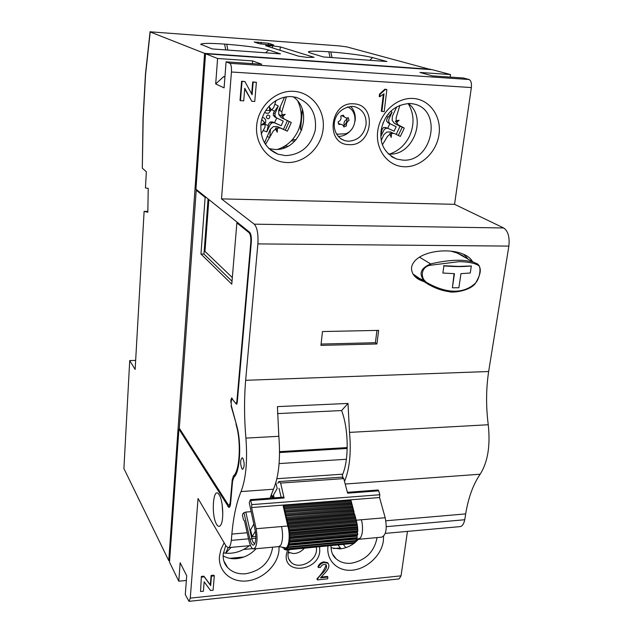 <?xml version="1.0" encoding="UTF-8"?>
<svg xmlns="http://www.w3.org/2000/svg" width="633" height="633" viewBox="0 0 633 633"><rect width="100%" height="100%" fill="white"/><g stroke="black" fill="none" stroke-linecap="round" stroke-linejoin="round"><path stroke-width="0.95" d="M242.043 81.428L241.592 81.23L240.026 100.465L240.477 100.679L242.043 81.428L244.971 81.61L252.1 94.76L253.168 82.116L256.397 82.314L252.694 81.918L251.681 93.985M256.397 82.314L254.759 101.478L251.847 101.312L244.749 88.264L243.713 100.861L240.477 100.679M244.702 88.826L251.847 101.312M244.971 81.61L241.592 81.23M253.168 82.116L252.694 81.918M265.947 143.731L264.507 142.931L270.22 129.488L273.29 126.663L277.301 126.497L283.481 129.33L287.398 120.626L281.242 117.643L278.71 114.462L278.765 110.166L284.565 97.11M276.724 117.944L274.564 122.802L281.187 125.753L283.252 121.101L274.888 117.058L273.274 115.198L275.007 116.021L276.423 117.793M281.187 125.753L274.231 122.723L271.992 122.81L270.259 124.408L266.81 131.87L263.217 130.525M264.974 124.06L265.71 122.327L265.733 119.946L264.309 118.173L262.814 117.437M271.185 110.031L268.748 113.133L266.501 113.22L264.634 112.397M274.904 104.16L278.275 106.02L275.038 113.639L275.007 116.021M277.855 149.301C287.002 146.112 293.752 139.917 298.088 130.73C302.297 120.8 302.257 111.06 297.977 101.509M286.409 96.786L281.883 111.598L281.946 114.866L281.329 115.657L285.206 114.312L281.946 114.866M281.329 115.657L282.54 116.741L285.206 114.312M282.54 116.741L284.359 119.115L291.275 122.486L290.049 125.389L287.35 131.189L280.387 128.04L275.838 127.953L277.262 132.202L277.499 128.222M269.88 116.14C269.5 119.004 268.321 119.502 266.351 117.627C266.73 114.763 267.909 114.264 269.88 116.14M265.749 110.514L270.085 110.482L269.429 106.945L269.713 110.751M270.109 110.379L271.43 109.952L269.429 106.945M271.43 109.952L273.638 107.76L276.115 100.41M283.252 121.101L274.888 117.058M284.359 119.115L281.242 117.643M287.398 120.626L291.275 122.486M281.883 111.598L278.765 110.166M278.71 114.462L281.345 115.697M275.774 127.969L275.561 129.085L277.262 132.202M275.038 113.639L273.511 112.919L273.274 115.198M261.176 134.077L264.966 127.288L265.1 124.369L264.554 123.024L261.508 124.994L265.1 124.369M264.554 123.024L264.602 122.446L261.508 124.994M264.602 122.446L261.753 119.502M275.561 129.085L273.258 131.055L265.456 144.466M289.234 121.496L285.301 130.232L287.35 131.189M266.81 131.87L268.756 123.649L270.275 121.963L272.712 121.971L274.556 122.794M268.273 125.476L265.1 124.456M271.763 109.628L274.532 111.353L273.511 112.919M274.532 111.345L278.275 106.02M232.335 277.578L204.973 251.364L208.85 199.53M237.494 223.402L237.565 222.547M340.728 116.053L343.339 115.206C344.494 117.651 346.148 118.482 348.285 117.698L349.044 120.389C347.05 121.663 346.164 123.514 346.393 125.943L343.861 126.972C343.165 124.741 341.519 123.918 338.916 124.503L338.141 121.821C340.601 120.737 341.488 118.877 340.799 116.235L340.728 116.053M347.43 106.937C358.325 110.854 357.075 129.757 345.8 133.737L337.539 134.188L336.36 133.753M338.18 123.253L340.594 124.274M343.3 125.658L344.115 124.97C343.656 122.454 344.534 120.61 346.757 119.439L346.71 118.031M344.542 117.05L341.654 115.515M376.92 343.964L378.645 330.379L322.474 331.542L320.939 345.381L376.92 343.964L375.393 342.714L376.952 330.418M381.295 140.431L383.796 134.789L386.739 132.068L390.466 131.909L393.71 133.468M396.211 134.394L400.032 126.252L394.414 123.388L392.175 120.333L392.373 116.219L396.725 106.819M380.844 136.491L384.009 129.907L385.671 128.372L387.744 128.285L394.098 131.181L396.171 126.711L388.069 122.818L386.565 121.03L386.929 118.846L392.049 112.239L388.797 119.558L388.686 121.845L389.944 123.546M390.854 111.242L392.049 112.239M389.604 154.025C398.481 151.05 405.16 145.02 409.622 135.937C414.607 124.345 414.109 113.513 408.127 103.456M399.906 105.268L396.163 117.635L396.147 120.768L395.372 121.52L399.114 120.238L396.147 120.768M395.372 121.52L396.646 122.573L399.114 120.238M396.646 122.573L398.212 124.851L404.258 128.064L403.039 130.849L400.325 136.427L394.232 133.428L389.857 133.341L391.147 137.432L391.582 133.603M383.297 122.486L382.743 123.926M387.254 115.396L388.654 113.964M396.171 126.711L388.069 122.818M389.833 123.664L387.72 128.285M398.212 124.851L394.414 123.388M400.032 126.252L404.258 128.064M389.793 133.365L391.147 137.432M389.754 134.441L387.523 136.332L382.443 144.743M402.264 127.106L398.347 135.454M380.837 136.459L381.739 130.912L381.074 130.833M381.739 130.904L382.158 129.164L383.558 127.534L385.885 127.542L387.57 128.293M386.66 116.235L388.021 117.334M386.874 89.498L384.888 89.213L379.531 94.088L379.238 96.532L379.824 96.738L380.116 94.285L385.481 89.411L386.874 89.498L384.199 111.574L381.897 111.448L384.033 93.739L379.824 96.738M383.337 94.349L381.311 111.234L381.897 111.448M385.481 89.411L384.888 89.213M380.116 94.285L379.531 94.088M201.721 577.106L204.293 576.853L210.67 585.612L211.469 576.133L214.302 575.856L213.938 575.183L211.113 575.468L210.314 584.932L203.937 576.172L201.365 576.434L200.55 591.531L201.365 576.434M214.302 575.856L213.084 590.225L210.52 590.486L204.166 581.79L203.391 591.23L200.55 591.531M204.293 576.853L203.937 576.172M211.469 576.133L211.113 575.468M210.67 585.612L210.314 584.932M326.193 564.826C324.365 569.819 321.271 574.495 316.911 578.863L317.37 579.511C319.404 574.582 328.258 570.214 326.224 564.858C323.819 563.868 321.849 564.763 320.306 567.54L318.383 567.445L317.924 566.804C318.985 564.169 320.876 562.523 323.598 561.882L327.554 562.634L328.108 563.354M318.383 567.445C319.443 564.802 321.335 563.164 324.056 562.515L328.013 563.267C331.36 568.03 323.993 573.664 320.512 577.842L327.878 577.074L327.672 578.823L317.323 579.899L317.165 579.219M327.878 577.074L327.419 576.434L321.232 577.074M458.862 287.754L452.381 287.793L454.454 273.662L442.886 273.037L443.915 265.907C454.644 266.794 463.783 266.81 471.332 265.955L470.264 273.005L460.966 273.654L458.87 287.754M452.389 287.801L454.09 273.654M443.915 265.907L442.886 273.037M443.559 265.694L458.49 266.398L471.332 265.955M419.418 257.125L430.654 263.914C418.943 269.041 418.002 275.774 427.829 284.114L428.288 283.386C437.989 288.664 446.835 291.259 454.826 291.18C462.897 291.117 469.741 288.45 475.375 283.173L475.169 283.719M454.13 291.948C447.468 291.955 440.528 290.286 433.296 286.939L428.406 284.439M428.288 283.386C419.244 279.24 420.739 266.24 430.836 265.195L459.186 261.643C467.961 261.833 474.267 263.043 478.113 265.282L477.693 264.024L479.316 265.868M464.962 257.378L463.016 255.819L457.279 253.073L473.642 262.244C463.301 259.111 448.971 259.665 430.654 263.914L430.836 265.195M478.113 265.282C481.658 266.343 479.822 278.963 475.375 283.173M412.938 273.962L426.444 283.22M473.888 262.323L477.693 264.024M457.279 253.073L451.068 251.166M420.47 278.852L424.822 280.656M267.284 136.396L269.729 137.701L270.497 129.235M270.987 123.736L271.153 121.955M231.164 547.355L225.601 553.187L223.346 552.854M225.593 553.179L228.189 547.656M225.601 553.187C234.123 553.867 242.035 551.375 249.331 545.709M292.446 139.553L296.078 139.719M287.999 146.176L284.842 146.041M269.642 44.935L259.15 43.693L254.197 42.015L268.558 43.266L273.693 44.959L269.642 44.935M265.583 45.679L298.657 56.202L307.163 57.374L314.071 57.31L280.332 46.897L280.015 50.3M272.404 47.886L272.586 45.853L269.713 45.639L269.595 47M332.056 57.587L330.798 51.938L328.772 51.787L330.117 57.445M265.591 45.616L269.713 45.639M272.586 45.853L280.332 46.897M270.916 135.47L269.974 134.979M227.809 50.07L226.764 44.255L224.596 44.096L225.728 49.92M150.061 31.808L339.486 45.916L346.844 46.897L430.693 69.567M129.718 360.565L123.91 468.555L129.718 360.565L135.66 360.399M328.772 51.787C316.294 50.925 309.497 50.964 308.398 51.898L310.542 53.069L323.455 56.97L386.921 61.52L372.623 57.603C363.184 55.356 349.242 53.465 330.798 51.938M280.324 106.668L279.952 110.712M279.564 114.858L279.509 115.467M278.441 127.019L278.338 128.167M224.596 44.096C210.188 43.107 202.228 43.155 200.732 44.215L212.15 48.939L280.522 53.876L268.621 50.015C260.337 47.784 246.387 45.869 226.764 44.255M346.821 547.308L345.65 547.418M340.34 547.917L333.638 548.542M243.895 556.993L229.771 558.322M243.65 549.452L252.591 548.629M129.836 360.842L135.145 369.443L144.11 211.367L147.829 212.261L148.217 188.389L145.44 187.946L146.358 171.749L142.314 168.196L143.177 118.157L145.59 74.267L150.211 31.959L204.578 53.37L430.733 69.282M144.11 211.367L147.845 211.438M143.042 118.094L142.314 168.196M145.471 73.871L145.59 74.267M169.62 560.553L168.758 560.632L123.91 468.555M204.578 53.37L168.758 560.632M282.524 147.354L285.246 147.465M294.859 141.017L291.243 140.858M255.265 548.779L255.574 549.262M253.96 548.898L278.686 546.627L280.751 545.25C282.824 540.835 283.109 534.6 281.59 526.553L256.112 528.721C257.56 536.855 257.307 543.138 255.344 547.577L253.39 548.953C251.665 548.534 250.233 545.931 249.086 541.152L244.465 520.698L243.507 519.962L242.455 515.286L242.716 513.893L243.927 512.683L249.995 539.443C251.356 544.625 252.868 546.216 254.521 544.23L254.585 544.127C256.017 540.867 256.199 536.27 255.146 530.327L249.252 502.665L250.423 499.635L251.776 504.628L379.816 494.753L379.555 497.546L385.18 517.731L361.435 519.748L362.092 522.866M379.555 497.546L282.998 505.087L287.801 526.023C290.666 535.447 288.751 549.99 284.731 547.672L278.939 546.619M274.136 497.847L273.591 495.544M277.816 483.398L278.837 481.571L341.765 477.155L343.774 478.611L280.625 483.074L284.075 497.997L250.89 500.513M278.837 481.571L280.625 483.074M253.809 524.084L250.589 529.853L252.171 536.792L255.321 531.237M271.755 495.425L271.676 498.036M378.051 490.005L378.716 490.828L347.612 493.178L343.774 478.611M249.995 539.443L251.839 538.604L245.794 512.073L251.159 511.646M255.827 536.475L252.171 536.792M378.716 490.828L379.816 494.753M358.721 539.284L381.549 537.188C386.083 535.376 387.293 528.895 385.18 517.731M287.002 519.883L286.433 517.351L353.997 511.788L353.887 512.952L354.638 514.265L287.002 519.883L287.255 520.951L354.923 515.302L355.564 517.786L287.833 523.499L288.094 524.575L355.857 518.831L356.474 521.307L288.64 527.107L288.893 528.239L356.759 522.407L357.336 525.366L289.416 531.277L289.566 532.503L357.503 526.569L357.756 529.663L289.803 535.676L289.835 536.903L357.787 530.865L357.336 532.598L357.7 533.841L289.764 539.949L289.677 541.08L357.598 534.948L357.036 535.352L357.162 537.575L289.305 543.755L289.107 544.697L288.506 544.72L288.252 547.513L287.493 547.054L287.39 547.49L288.118 547.418M358.84 539.237L360.367 537.995C362.416 534.663 362.994 529.623 362.1 522.866M289.305 543.755L289.186 541.484L289.677 541.08M289.234 541.429L357.091 535.296M357.598 534.948L357.7 533.841M289.764 539.949L289.835 536.903M357.787 530.865L357.756 529.663M289.803 535.676L289.566 532.503M357.503 526.569L357.336 525.366M289.416 531.277L288.893 528.239M356.759 522.407L356.474 521.307M288.64 527.107L288.094 524.575M355.857 518.831L355.564 517.786M287.833 523.499L287.255 520.951M354.923 515.302L354.638 514.265M350.136 499.841L350.943 500.292L283.711 505.553L282.998 505.087L251.586 507.539L251.776 504.628M351.228 501.32L351.861 503.765L284.13 508.853L283.964 506.606L351.228 501.32L350.943 500.292M352.146 504.794L352.787 507.255L284.945 512.421L284.779 510.174L352.146 504.794L351.861 503.765M353.072 508.291L353.705 510.752L285.768 516.006L285.602 513.759L353.072 508.291L352.787 507.255M353.997 511.788L353.705 510.752M356.941 538.493L289.146 544.697L356.941 538.493L357.162 537.575M356.221 538.564L356.205 540.55L288.474 546.793M288.355 547.458L355.96 541.262L356.205 540.55M354.971 541.35L354.891 542.552L287.327 548.827L287.113 549.325L286.448 548.297M354.48 542.916L354.891 542.552M353.396 543.169L285.768 550.006L285.04 548.392M285.799 550.006L353.341 543.423M245.794 512.073L243.927 512.683M285.958 549.697L286.156 548.558M287.327 548.827L287.39 547.49M288.941 544.681L288.506 544.72M255.803 538.248L251.839 538.604C252.551 541.571 253.445 543.177 254.521 543.438L254.933 543.383M357.036 535.352L289.186 541.484M283.695 547.482L282.919 547.877L282.627 547.284M283.014 547.83L283.339 547.41M283.774 547.735L284.328 549.507L284.834 548.415M283.505 497.142L284.075 497.997M278.987 488.28L281.163 497.316M283.964 506.606L283.711 505.553M286.171 516.283L286.433 517.351M285.348 512.69L285.602 513.759M284.526 509.114L284.779 510.174M256.112 528.721L251.586 507.539M288.229 552.3L293.633 553.566C297.771 553.345 301.316 551.58 304.267 548.281M338.236 136.451C343.703 136.332 348.213 133.903 351.774 129.14M355.026 121.299L355.184 120.215C355.691 114.715 354.179 110.102 350.658 106.384M241.909 468.776L242.621 469.322C244.575 467.051 244.654 463.364 242.866 458.268L242.162 457.738C240.216 459.985 240.129 463.665 241.909 468.776M189.196 601.326L399.083 578.918L401.053 575.832L190.256 598.138L189.014 601.35L185.279 594.553L186.711 575.801L180.152 562.753L178.783 581.221L169.502 562.167L178.933 429.127L179.851 429.079M178.933 429.127L228.829 507.413C229.732 507.397 230.325 506.036 230.61 503.33L232.54 481.444L233.791 477.417C240.136 472.709 241.814 442.586 236.568 425.162L231.385 405.88L231.1 402.161L231.892 398.592L236.346 404.163L236.892 404.139M236.346 404.163L237.209 402.904L251.333 241.909C251.594 237.066 251 233.822 249.56 232.169L195.945 189.188L205.543 53.75L432.204 69.677L450.522 74.559L450.166 77.099M190.256 598.138L198.05 498.527L225.91 545.812L227.951 547.648C229.605 547.648 230.721 545.219 231.306 540.368L248.563 538.825L231.306 540.368M247.186 532.757L231.868 534.078L231.306 540.353M231.868 534.078C233.442 516.631 236.497 502.475 241.031 491.588L273.48 489.23C278.821 476.514 280.601 458.87 278.837 436.295L245.913 438.107C247.598 460.943 245.968 478.77 241.031 491.588M245.913 438.107C244.188 418.326 244.101 399.059 245.651 380.298L257.876 243.903L508.861 246.095C509.802 237.074 508.077 231.029 503.678 227.967L454.549 204.317L221.503 198.889L254.244 224.169C257.204 227.476 258.414 234.06 257.876 243.903M450.522 74.559L419.956 72.455L432.299 75.881L463.388 77.994L469.021 79.497L229.819 63.308C231.124 64.313 231.67 67.209 231.433 71.996L221.503 198.889M229.819 63.308L226.084 61.836L261.793 64.265L252.583 60.903L252.353 63.624M252.583 60.903L217.586 58.489L215.695 83.96L224.09 87.876L226.084 61.836M217.586 58.489L205.543 53.75M216.668 524.44C210.781 515.357 213.25 484.886 219.145 494.784L219.176 494.824C223.069 500.339 224.082 520.587 220.68 525.161C219.429 526.972 218.092 526.735 216.668 524.44M345.199 484.023L480.154 474.228C473.152 484.467 468.333 497.688 465.69 513.901L464.749 519.748L386.312 526.672L464.749 519.733C463.799 524.266 462.066 526.577 459.558 526.664L385.291 533.39M472.107 260.899C470.105 257.837 466.853 255.463 462.351 253.786C445.205 246.965 414.029 252.409 411.545 267.545C411.363 273.48 414.639 277.847 421.38 280.648L424.07 281.693M245.651 380.298L488.644 371.524L508.861 246.095M488.644 371.524C486.049 388.836 485.922 406.576 488.249 424.751L349.503 432.394L348.008 403.435L277.428 406.623L278.837 436.295M480.154 474.228C487.79 462.201 490.496 445.711 488.249 424.751M349.503 432.394C351.339 452.397 349.677 468.744 344.518 481.428M273.48 489.23L270.006 498.155M419.75 278.924L415.77 277.262M463.633 254.308L467.47 258.311M277.507 413.602L341.598 410.556L348.008 403.435M375.393 342.714L321.089 344.059M401.053 575.832L407.454 531.388M288.142 552.736L289.692 552.965M178.783 581.221L186.355 580.461M340.997 548.779L338.188 545.124M343.482 544.633L345.832 547.656M256.08 548.7C250.731 554.461 244.291 557.776 236.758 558.638C231.662 559.089 227.112 558.148 223.125 555.821M293.166 96.754C314.807 111.598 300.121 151.785 274.342 149.404L268.906 148.581M224.944 76.68L223.663 76.601L224.913 77.147M223.663 76.601L215.695 83.96M454.549 204.317L471.356 87.568C471.775 83.168 470.999 80.478 469.021 79.497M347.106 118.031C347.272 121.33 346.085 124.005 343.545 126.054M358.31 539.458L354.884 542.679M354.385 543.074C349.978 546.414 345.222 548.344 340.127 548.874L330.996 547.798M341.598 410.556C348.72 428.976 349.076 460.5 342.35 475.114M222.784 514.043L222.159 504.659M408.253 103.456C427.773 117.675 412.803 156.256 389.002 154.009L388.227 153.961M346.386 459.265L279.113 463.585M276.898 478.722L342.097 474.212L343.189 478.192M275.861 482.734L277.214 488.407L272.19 497.269L273.97 497.134M271.446 494.08L272.19 497.269M231.401 399.281L231.623 397.888L232.398 398.743M231.377 405.848L231.1 402.137M231.021 399.296L230.776 402.153M231.061 405.864L236.251 423.968M208.075 198.912L203.968 254.062L232.026 281.242M206.2 197.409L205.132 197.385L200.962 254.047L231.781 284.162L236.877 222.903L238.032 222.927M203.968 254.062L200.962 254.047M235.959 403.3L236.813 402.042L250.795 242.399C251.056 237.573 250.47 234.337 249.038 232.683L236.877 222.903M197.251 190.232L196.206 190.209L205.132 197.385M236.489 424.862L235.935 423.983M196.206 190.209L179.313 428.225L228.553 505.269C229.455 505.253 230.048 503.884 230.333 501.178L232.216 479.854L233.482 475.802C239.749 471.466 241.379 441.699 236.156 424.878M236.813 402.042L237.288 402.026M301.87 130.034L300.374 129.195L302.305 109.588M324.056 562.515L323.598 561.882M260.915 44.057L261.065 42.261M258.256 42.047L258.145 43.376M268.424 44.848L268.558 43.266M372.623 57.603L369.727 60.285M268.621 50.015L265.607 52.8M287.801 526.023L281.59 526.553M353.887 512.952L286.345 518.538M354.179 513.996L286.599 519.606M360.367 537.995L356.165 539.743M361.435 519.748L355.746 520.239M357.336 532.598L289.447 538.675M357.368 531.578L289.471 537.623M357.289 528.65L289.392 534.632M357.202 527.59L289.305 533.548M356.798 524.67L288.941 530.557M356.601 523.649L288.767 529.512M356.039 521.046L288.26 526.838M355.746 519.994L287.999 525.762M355.105 517.517L287.429 523.214M354.82 516.473L287.168 522.146M286.163 548.526L286.567 548.495M356.134 539.158L288.403 545.361M356.941 536.198L289.107 542.346M285.388 549.262L284.486 549.349M353.254 510.491L285.768 516.006M352.969 509.446L285.515 514.945M352.328 506.993L284.945 512.421M352.043 505.957L284.692 511.361M351.125 502.475L283.877 507.793M351.41 503.512L284.13 508.853M352.446 106.368L354.939 106.771C362.828 109.533 366.539 115.499 366.072 124.669C363.912 135.106 357.977 140.637 348.261 141.246L344.668 140.621L340.665 138.651M227.872 506.606L229.921 506.447M465.69 513.901L385.853 520.793M503.678 227.967L254.244 224.169M224.137 542.798L220.949 549.412L219.469 556.249C218.084 571.259 231.1 582.692 246.87 580.944C262.632 579.417 277.507 565.38 278.955 550.71L279.058 546.643M327.973 546.073L327.965 546.144C326.137 560.664 337.793 571.789 352.502 570.159C367.18 568.743 381.493 555.188 383.353 540.986L383.574 536.365M287.564 549.84L286.345 554.54C283.473 575.033 318.272 571.449 319.768 551.375L319.594 546.857M316.46 547.149L316.492 550.346C315.701 561.922 298.198 570.032 290.919 562.104L288.695 558.836M272.506 547.197L272.412 548.621C269.555 562.555 260.669 570.934 245.739 573.751C238.245 574.368 232.208 572.295 227.627 567.54L223.876 561.083M286.899 162.539C304.497 163.274 321.279 147.655 323.154 128.855C325.283 110.071 311.697 92.299 293.712 91.326C275.759 90.068 258.161 106.36 256.658 125.682C254.893 144.989 269.286 162.088 286.899 162.539M270.56 150.037L277.816 154.128C265.211 148.628 259.641 138.049 261.105 122.383C263.415 108.678 275.695 96.24 291.299 96.58L296.181 97.34C310.653 102.847 317.006 113.837 315.234 130.327C310.835 146.31 300.928 154.745 285.499 155.623L277.816 154.128L269.017 148.684M231.433 71.996L471.356 87.568M376.936 537.615L376.793 538.992C373.652 552.482 365.106 560.561 351.141 563.243C345.104 563.766 340.079 562.262 336.068 558.741L332.483 553.986M410.271 103.48L413.705 103.97C443.314 109.659 432.315 162.784 402.659 160.102L396.859 159.105L391.305 156.47M353.625 103.836C329.5 101.549 324.99 144.767 349.044 144.633C372.592 146.706 377.695 104.382 353.625 103.836M404.329 166.756C420.573 167.444 436.643 152.426 439.025 134.386C441.644 116.361 429.688 99.357 413.112 98.463C396.559 97.3 379.745 112.935 377.679 131.458C375.369 149.958 388.061 166.344 404.329 166.756M279.564 451.653L347.224 447.571M347.208 448.465L279.564 452.555L347.208 448.465M250.795 242.399L251.285 242.399M249.038 232.683L250.027 232.691M233.482 475.802L235.191 475.684M232.77 479.822L232.216 479.854M230.8 501.146L230.333 501.178M300.548 129.401L302.455 110.047M328.013 563.267L327.554 562.634M474.054 262.394L477.844 264.127C481.563 268.471 481.302 273.638 475.209 283.679C468.8 291.584 451.503 292.937 449.145 291.678L433.027 286.804M308.801 52.397L308.398 51.898M201.231 44.824L200.732 44.215M145.463 74.053L143.05 117.983M145.495 73.76L150.084 31.65M287.145 549.325L354.646 543.051M288.292 547.513L355.96 541.262M282.951 547.877L283.79 547.798M284.367 549.499L285.436 549.404M347.382 492.324L378.123 489.997M283.568 497.134L250.423 499.635M356.197 540.36L358.808 539.245M341.306 139.078L344.668 140.621C328.851 134.924 330.703 108.354 352.28 106.376L354.939 106.771M250.486 545.606L228.473 547.6M417.084 277.879L421.38 280.648M332.444 553.907L336.068 558.741C332.721 556.122 331.027 551.802 330.996 545.796M223.813 560.878L227.627 567.54C224.367 564.122 222.887 559.707 223.188 554.279L225.712 545.48M288.664 558.757L290.919 562.104C288.727 560.039 287.762 557.222 288.015 553.646L289.02 549.705M392.088 156.96L396.859 159.105C384.366 153.352 379.183 143.43 381.311 129.338C384.144 116.852 391.851 104.643 410.121 103.472M230.341 505.134L228.814 505.245"/></g></svg>

